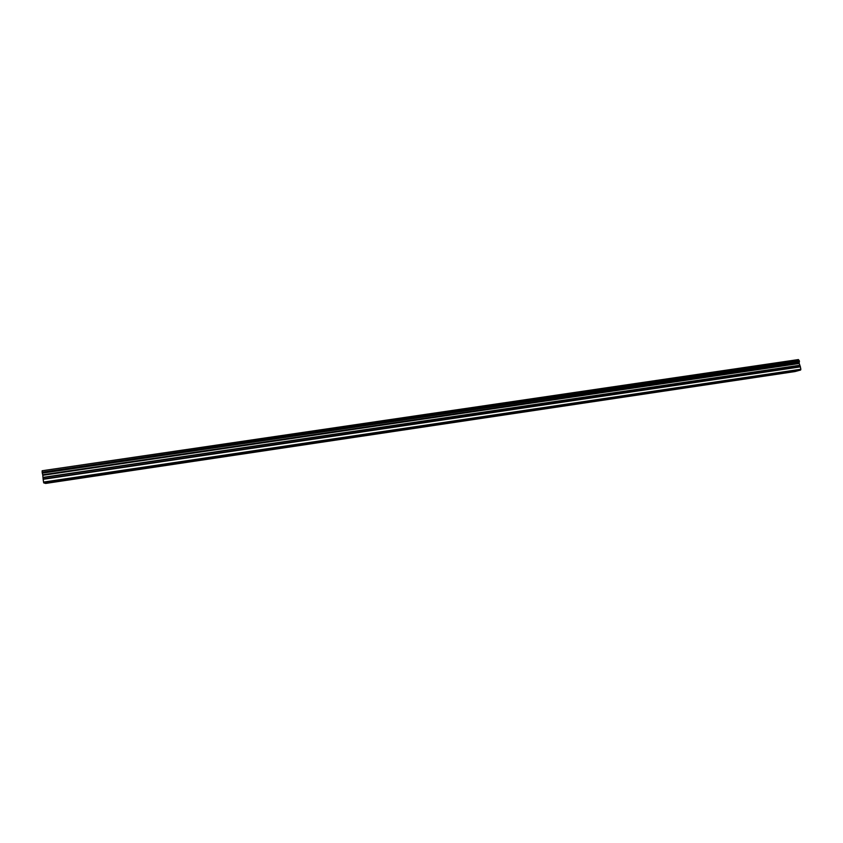 <?xml version="1.0" encoding="UTF-8"?>
<svg xmlns="http://www.w3.org/2000/svg" width="843" height="843" viewBox="0 0 843 843"><rect width="100%" height="100%" fill="white"/><g stroke="black" fill="none" stroke-linecap="round" stroke-linejoin="round"><path stroke-width="1.26" d="M788.342 372.343L791.419 371.721L788.342 372.343M56.102 481.616L53.394 481.817L56.102 481.616M99.853 475.083L97.282 475.273L99.853 475.083M142.952 468.655L140.507 468.824L142.952 468.655M185.407 462.322L183.089 462.48L185.407 462.322M227.241 456.074L229.496 455.641L227.241 456.074M268.464 449.92L270.772 449.477L268.464 449.92M309.096 443.861L311.446 443.407L309.096 443.861M349.139 437.886L351.542 437.412L349.139 437.886M388.612 431.995L391.068 431.511L388.612 431.995M427.527 426.189L430.025 425.694L427.527 426.189M465.894 420.457L468.445 419.962L465.894 420.457M503.724 414.819L506.337 414.303L503.724 414.819M541.027 409.245L543.693 408.718L541.027 409.245M577.813 403.755L580.542 403.217L577.813 403.755M614.104 398.339L616.886 397.791L614.104 398.339M649.9 392.996L652.745 392.438L649.9 392.996M685.211 387.727L688.109 387.148L685.211 387.727M720.048 382.532L723.009 381.942L720.048 382.532M754.422 377.401L757.435 376.8L754.422 377.401M800.629 370.024L794.938 371.573L45.67 483.429L43.762 482.902L800.629 370.024L800.85 369.245L800.323 366.631L43.13 479.056L42.719 474.788L799.111 363.048L799.438 361.51L42.298 473.144L42.161 472.185L799.29 360.688L798.405 359.571L42.171 470.752L798.542 359.729M42.298 473.144L799.385 361.763M799.438 361.51L799.29 360.688M799.111 363.048L800.323 366.631M43.762 482.902L43.541 482.08L800.85 369.245M43.541 482.08L43.151 479.309L800.418 366.853M799.111 362.901L42.719 474.788M42.677 474.62L42.361 473.418M799.153 360.488L42.161 472.185M42.161 471.943L42.171 470.952M42.835 475.304L799.038 363.523M799.364 365.325L43.119 477.38M43.141 477.644L799.449 365.535M42.782 475.041L799.048 363.291M798.416 359.571L42.171 470.752"/></g></svg>
